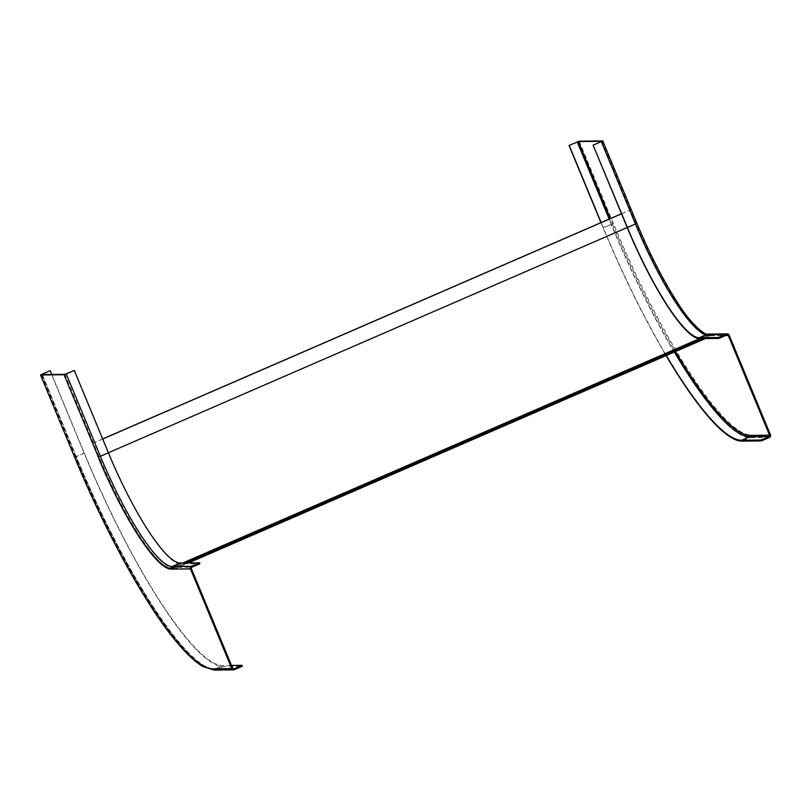 <?xml version="1.0" encoding="UTF-8"?>
<svg xmlns="http://www.w3.org/2000/svg" width="811" height="811" viewBox="0 0 811 811"><rect width="100%" height="100%" fill="white"/><g stroke="black" fill="none" stroke-linecap="round" stroke-linejoin="round"><path stroke-width="0.61" stroke-dasharray="4.05 3.04" d="M666.307 355.532A231.348 46.328 66.5 0 1 603.343 227.82L601.164 222.559M600.981 222.64L603.12 227.82A232.341 46.531 -113.5 0 0 666.095 355.623M51.762 374.5L84.334 453.116A231.348 46.328 -113.5 0 0 222.63 665.537L231.51 665.425M49.998 370.749L84.111 453.116A232.341 46.531 66.5 0 0 223.015 666.449L242.367 666.216M74.085 370.465L108.208 452.832A121.011 24.239 66.5 0 0 180.549 563.949L199.911 563.716M621.5 213.729L630.015 210.12L621.53 213.81M92.697 443.364L102.703 439.025M102.673 438.944L92.484 443.374M629.802 210.12L635.489 223.856A122.015 24.431 66.5 0 0 708.429 335.886L711.652 335.845L711.277 334.933L708.054 334.963A121.011 24.239 -113.5 0 1 635.702 223.846L630.015 210.12M174.335 569.089L188.517 562.935M705.347 338.582L711.652 335.845M173.949 568.176L185.962 562.966M702.792 338.613L711.277 334.933M609.203 219.071L611.382 224.323L603.343 227.82M674.346 352.035A231.348 46.328 -113.5 0 1 611.382 224.323L612.487 223.937L610.277 218.605M601.833 141.317L635.936 223.664A122.015 24.431 66.5 0 0 708.875 335.693L725.683 335.49M612.487 223.937A230.354 46.126 -113.5 0 0 675.451 351.558M635.702 223.846L627.217 227.536L635.256 224.049L601.144 141.672M708.875 335.693A0.993 0.973 89.3 0 0 707.597 335.156A121.011 24.239 66.5 0 1 635.256 224.049L635.936 223.664M729.13 335.075L709.767 335.298A122.015 24.431 -113.5 0 1 636.828 223.268L602.715 140.901M579.267 141.185L613.38 223.552A230.354 46.126 66.5 0 0 751.087 435.061L770.45 434.828M603.12 227.82L613.38 223.552M769.426 437.433L750.063 437.666A232.341 46.531 66.5 0 1 611.159 224.333L577.047 141.966M751.087 435.061A1.987 1.936 -90.7 0 1 750.063 437.666L742.024 441.154M726.96 334.933L707.597 335.156L699.558 338.653L708.054 334.963M707.962 334.091A1.987 1.936 -90.7 0 1 709.767 335.298M233.213 668.801L214.591 669.024L222.63 665.537M233.588 668.872L214.226 669.105A0.993 0.973 89.3 0 1 213.323 668.497L232.676 668.264M84.334 453.116L75.585 456.978C122.167 570.528 187.453 671.924 214.226 669.105A0.993 0.973 89.3 0 0 214.591 669.024A231.348 46.328 66.5 0 1 76.285 456.603L42.324 374.611M191.355 568.511L172.003 568.744A122.015 24.431 -113.5 0 1 99.064 456.715L64.941 374.337M41.493 374.621L75.616 456.988A230.354 46.126 66.5 0 0 213.323 668.497M180.549 563.949L172.51 567.436L191.872 567.203M99.064 456.715L100.169 456.319A121.011 24.239 -113.5 0 0 172.51 567.436A0.993 0.973 89.3 0 0 172.003 568.744M708.429 335.886L171.101 569.129A1.987 1.936 -90.7 0 1 170.969 568.105L182.728 563.006M223.015 666.449L214.976 669.937A1.987 1.936 -90.7 0 1 214.236 670.099M41.959 374.236L76.072 456.603A232.341 46.531 -113.5 0 0 214.976 669.937L234.328 669.714M74.693 457.313L84.111 453.116M41.473 374.611L75.616 456.988M66.046 373.952L100.169 456.319L108.208 452.832M108.39 452.751L635.489 223.856M601.843 141.296L635.956 223.664C660.144 283.515 695.858 337.234 707.973 335.085L727.335 334.852"/><path stroke-width="1.22" d="M610.277 218.605L578.365 141.57L569.008 145.453L579.267 141.185L602.766 140.921L636.878 223.289L627.43 227.536L593.094 145.169L601.833 141.317M593.317 145.159L602.766 140.921M578.365 141.57L601.813 141.286M601.164 222.559L569.221 145.453M761.002 440.008L761.377 440.92L769.426 437.433A1.987 1.936 89.3 0 0 770.45 434.828L729.13 335.075A1.987 1.936 89.3 0 0 726.585 334.02L718.546 337.508L718.921 338.42L726.96 334.933A0.993 0.973 -90.7 0 1 728.237 335.46L769.558 435.213A0.993 0.973 -90.7 0 1 769.041 436.521L761.002 440.008L741.639 440.241A231.348 46.328 66.5 0 1 666.307 355.532M761.377 440.92L742.024 441.154A232.341 46.531 -113.5 0 1 666.095 355.623M600.981 222.64L569.008 145.453M718.921 338.42L699.558 338.653A121.011 24.239 -113.5 0 1 627.217 227.536L593.094 145.169M718.546 337.508L699.183 337.731A120.018 24.036 66.5 0 1 627.43 227.536M64.049 374.733L74.308 370.455L64.941 374.337L41.493 374.621L49.998 370.749L40.55 374.996L64.049 374.733L98.384 457.1A121.011 24.239 66.5 0 0 170.726 568.217L173.949 568.176L174.335 569.089L171.101 569.129L190.463 568.896A1.987 1.936 89.3 0 1 191.497 566.291L199.536 562.804L199.911 563.716L191.872 567.203A0.993 0.973 -90.7 0 0 191.355 568.511L232.676 668.264A0.993 0.973 -90.7 0 0 233.953 668.791L241.992 665.304L242.367 666.216L234.328 669.714A1.987 1.936 89.3 0 1 233.598 669.866L214.236 670.099A1.987 1.936 -90.7 0 1 212.431 668.882L231.784 668.659A1.987 1.936 89.3 0 0 233.598 669.866M190.463 568.896L231.784 668.659M231.51 665.425L241.992 665.304M50.211 370.749L51.762 374.5M74.308 370.455L108.421 452.832A120.018 24.036 -113.5 0 0 180.174 563.027L199.536 562.804M98.161 457.1A122.015 24.431 -113.5 0 0 171.101 569.129A122.015 24.431 66.5 0 1 98.161 457.1M102.703 439.025L621.53 213.81M621.5 213.729L102.673 438.944M188.517 562.935L705.347 338.582M185.962 562.966L702.792 338.613M577.26 141.955L609.203 219.071M725.683 335.49L728.237 335.46M769.558 435.213L750.195 435.446A230.354 46.126 -113.5 0 1 675.451 351.558M601.356 141.672L635.469 224.039A120.018 24.036 -113.5 0 0 707.222 334.244L726.585 334.02M636.828 223.268L636.878 223.289C649.388 253.245 662.567 279.106 676.404 300.851C690.901 324.745 705.965 336.038 707.962 334.091L727.315 333.858M741.639 440.241L749.678 436.744L769.041 436.521M674.346 352.035A231.348 46.328 -113.5 0 0 749.678 436.744A0.993 0.973 89.3 0 0 750.195 435.446M699.183 337.731L707.222 334.244A1.987 1.936 -90.7 0 1 707.962 334.091M233.953 668.791L233.213 668.801M191.497 566.291L172.135 566.524L180.174 563.027M170.726 568.217L170.969 568.105A1.987 1.936 -90.7 0 1 172.135 566.524A120.018 24.036 66.5 0 1 100.382 456.319L66.269 373.952M40.601 375.006L74.713 457.374A230.354 46.126 -113.5 0 0 212.431 668.882M108.421 452.832L98.384 457.1M182.728 563.006L699.558 338.653M627.217 227.536L108.39 452.751M214.236 670.099L203.115 666.652C194.954 661.948 185.526 653.017 174.841 639.859C144.429 602.826 105.004 530.952 74.673 457.363L40.55 374.996"/></g></svg>
